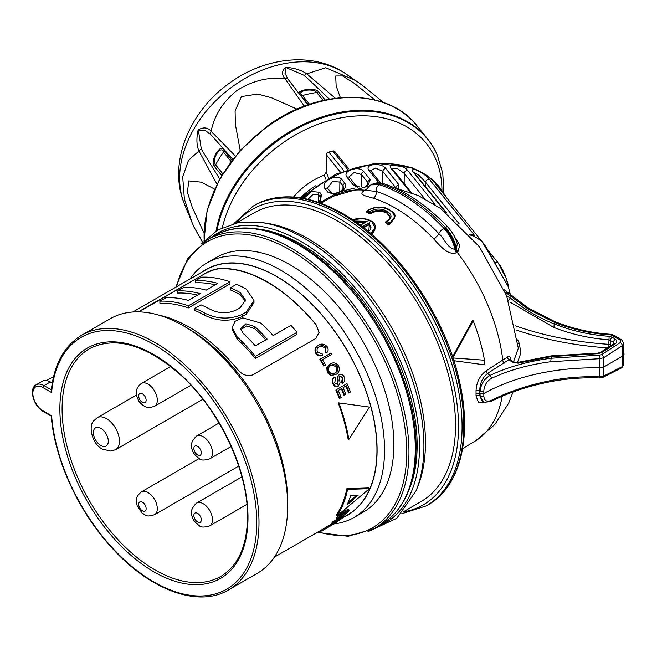 <?xml version="1.0" encoding="UTF-8"?>
<svg xmlns="http://www.w3.org/2000/svg" width="657" height="657" viewBox="0 0 657 657"><rect width="100%" height="100%" fill="white"/><g stroke="black" fill="none" stroke-linecap="round" stroke-linejoin="round"><path stroke-width="0.99" d="M51.599 392.558L42.91 387.54A14.224 8.213 -120 0 0 32.85 393.346A14.224 8.213 -120 0 0 42.91 410.765L51.599 415.782A145.419 83.956 -120 0 0 158.969 584.746A145.419 83.956 -120 0 0 256.756 522.619A145.419 83.956 -120 0 0 158.969 347.569A145.419 83.956 -120 0 0 51.599 392.558L51.221 390.94C54.005 364.372 64.115 345.828 81.55 335.3A146.996 84.868 60 0 1 194.825 374.679A146.996 84.868 60 0 1 258.989 522.619A146.996 84.868 60 0 1 228.546 589.912L257.232 573.347A146.996 84.868 -120 0 0 287.676 506.054A146.996 84.868 -120 0 0 183.738 326.02A146.996 84.868 -120 0 0 110.236 318.735L81.55 335.3M343.964 516.969A141.731 81.829 -120 0 0 377.093 450.127A141.731 81.829 -120 0 0 312.806 304.988A141.731 81.829 -120 0 0 202.422 271.817M189.988 279.003A146.996 84.868 60 0 1 207.103 262.816A146.996 84.868 60 0 1 320.378 302.195A146.996 84.868 60 0 1 384.542 450.127A146.996 84.868 60 0 1 354.098 517.42A146.996 84.868 60 0 1 334.035 523.916M354.098 517.42L363.411 512.049A146.996 84.868 -120 0 0 393.855 444.756A146.996 84.868 -120 0 0 329.691 296.816A146.996 84.868 -120 0 0 216.416 257.437L207.103 262.816M258.012 228.989A164.119 94.756 60 0 1 417.146 445.29A164.119 94.756 60 0 1 408.851 490.245M228.546 589.912C197.847 608.513 147.866 589.313 109.382 545.023C77.427 509.241 54.613 458.709 51.213 416.095L43.239 411.487C33.589 406.42 28.473 388.386 36.127 384.821L42.459 381.159A15.809 9.124 60 0 1 50.359 381.947L44.027 385.602L51.336 389.823M53.595 376.51L46.639 380.534M274.347 557.161L323.425 528.828A141.534 81.714 -120 0 0 326.595 526.824L332.541 523.391M336.622 519.621L336.088 518.693L336.86 517.24L344.95 510.505L348.612 509.315L349.154 510.259L348.432 511.811L339.981 518.283L336.622 519.621L337.402 518.176L345.492 511.45L349.154 510.259M369.456 488.644L368.758 487.937L346.88 488.677A141.534 81.714 60 0 1 336.335 515.162L337.041 515.876L369.456 488.644L347.586 489.391A142.594 82.322 60 0 1 337.041 515.876M335.095 521.937L335.308 522.307A142.594 82.322 -120 0 0 336.959 520.861L332.549 523.407L332.015 522.487A141.534 81.714 -120 0 0 332.935 521.609L336.565 519.515M342.831 517.626L347.643 514.842A141.534 81.714 -120 0 0 376.954 450.053A141.534 81.714 -120 0 0 315.171 307.616A141.534 81.714 -120 0 0 206.109 269.69L132.813 312.009M453.864 360.693L484.538 364.857L484.464 360.2A142.898 82.503 -120 0 0 473.196 320.78L452.706 357.942L484.464 360.2M473.196 320.78L472.482 320.673L452.599 356.825M389.059 222.969L388.96 224.193L394.758 216.818L394.758 217.894L388.96 225.137A142.043 82.01 -120 0 0 385.577 222.813L385.946 221.557C388.689 220.21 390.044 218.592 390.02 216.695L386.776 211.973C380.863 209.468 375.303 209.829 370.096 213.065L369.99 211.718C380.263 203.949 399.538 215.053 386.809 221.425A143.891 83.078 60 0 1 389.059 222.969C404.794 214.74 380.789 200.894 367.731 210.659L366.721 211.357L366.713 212.293A142.043 82.01 -120 0 1 370.096 213.878C375.303 210.766 380.863 210.478 386.776 213.016L389.987 217.171M371.632 234.262L375.763 227.79L372.018 234.598M371.008 227.946L369.275 224.694L363.715 227.79M484.505 402.495L478.329 402.265L476.046 395.752L476.046 390.8C476.399 382.431 479.75 375.763 486.098 370.803L507.253 357.162C509.101 355.848 510.21 356.48 510.579 359.067A2.636 1.388 -5.6 0 0 510.308 359.42M364.29 190.645L365.054 190.218A5.272 3.104 -119.1 0 0 365.325 190.226L376.264 191.458A146.774 84.737 60 0 1 438.786 233.588C444.181 238.023 447.729 248.765 454.874 249.233L456.377 248.403A5.272 3.162 -117.6 0 0 457.896 251.984L456.434 252.773C447.466 255.852 439.295 244.691 433.604 238.877A141.608 81.755 -120 0 0 395.489 208.17A141.608 81.755 -120 0 0 373.291 198.225C367.247 196.139 357.309 195.096 364.29 190.645A5.272 3.113 -119.1 0 0 365.103 190.571M457.329 243.887L456.377 248.403C454.718 240.585 451.047 233.605 445.38 227.47A151.939 87.726 -120 0 0 404.49 194.529A151.939 87.726 -120 0 0 380.69 183.87L379.179 184.724A151.939 87.726 60 0 1 403.004 195.392A151.939 87.726 60 0 1 443.902 228.34C449.544 234.467 453.207 241.431 454.874 249.233A5.272 3.104 -118.8 0 0 456.434 252.773M365.653 186.202L368.298 184.403L367.83 182.457L367.805 184.962M319.425 203.021L334.939 194.127L328.114 192.501L324.993 188.641A2.636 1.946 141.1 0 1 327.958 188.731L331.071 192.591C332.401 193.872 335.218 193.651 339.521 191.926C343.118 189.159 344.473 187.73 343.586 187.647L342.987 185.906L342.954 189.167M216.966 230.459A126.243 93.417 141.1 0 1 278.724 139.998A126.243 93.417 141.1 0 1 437.25 154.97L436.93 154.255A126.448 93.573 141.1 0 0 427.395 138.627A126.448 93.573 141.1 0 0 278.149 139.259A126.448 93.573 141.1 0 0 216.071 231.001M184.609 204.483L191.992 222.345L184.379 199.055L182.695 176.832L188.493 160.3L198.956 151.02C196.55 145.46 196.279 138.43 198.143 129.938C203.407 126.9 207.743 127.343 211.135 131.26C214.305 115.427 222.912 101.835 236.939 90.502C252.189 80.86 268.163 76.861 284.867 78.503C281.516 74.528 281.82 70.775 285.795 67.228C294.665 68.073 301.67 70.283 306.803 73.855L325.773 67.737L355.462 80.491L346.116 74.036C313.594 51.279 265.223 57.044 229.819 82.897C189.495 111.017 167.223 163.462 184.609 204.483A106.253 78.626 -38.9 0 1 233.178 86.108A106.253 78.626 -38.9 0 1 346.116 74.036M236.61 222.961L254.226 212.794A166.755 96.275 60 0 1 337.599 221.056A166.755 96.275 60 0 1 446.538 368.002A166.755 96.275 60 0 1 420.981 501.628L403.365 511.795M261.059 222.477L265.477 223.076A166.755 96.275 60 0 1 307.55 238.401A166.755 96.275 60 0 1 417.696 486.738L416.012 490.869A169.744 98 60 0 0 303.887 238.08A169.744 98 60 0 0 261.059 222.477L237.949 222.715L217.672 230.04L201.658 243.673M296.98 332.327L255.401 356.324A141.271 81.567 60 0 0 237.111 336.869L232.184 327.465L235.066 321.289L242.729 317.865L260.919 323.129A141.271 81.567 -120 0 1 273.172 335.604L290.944 325.346A141.271 81.567 -120 0 1 296.98 332.327L296.98 334.47L255.401 358.476L255.401 356.324M267.136 339.094A141.271 81.567 -120 0 0 254.883 326.611L245.923 323.819L240.717 328.64L243.147 333.386A141.271 81.567 60 0 1 255.401 345.869L267.136 339.094M204.606 315.179A141.271 81.567 60 0 0 194.915 310.465L194.915 308.322A141.271 81.567 60 0 1 204.606 313.028L204.606 315.179C217.13 321.396 229.663 321.864 242.219 316.567L242.219 314.416C229.712 319.713 217.171 319.253 204.606 313.028M240.15 292.505L240.15 294.656A141.271 81.567 60 0 0 230.451 289.951L230.451 287.799A141.271 81.567 60 0 1 240.15 292.505L245.439 300.035L240.15 307.747L236.183 310.038C227.659 313.783 219.142 313.619 210.642 309.537A141.271 81.567 -120 0 0 200.943 304.832L194.915 308.322M253.972 300.438L253.972 302.59L246.178 314.284L246.178 312.132L253.972 300.438L246.178 289.023A141.271 81.567 -120 0 0 236.487 284.317L230.451 287.799M240.15 294.656L245.348 301.111M246.178 312.132L242.219 314.416M246.178 314.284L242.219 316.567M231.059 161.458L223.47 152.063C220.941 144.047 210.889 160.357 215.586 164.85L222.739 173.703M223.955 150.396A2.636 1.946 141.1 0 1 223.47 152.063A111.173 82.265 141.1 0 0 215.586 164.85A2.636 1.946 -38.9 0 1 214.576 165.983A2.636 1.946 -38.9 0 1 214.207 166.213C209.509 161.047 221.442 141.666 223.955 150.396L231.937 160.292M216.95 184.116L198.956 151.02A4.213 3.154 -15 0 1 201.346 149.205L219.668 178.975M235.337 156.005L211.135 131.26A4.213 3.687 125.8 0 0 210.536 134.283L205.074 130.406L198.406 130.365L201.346 149.205M323.104 100.464L316.682 92.514C312.913 87.356 294.812 91.192 302.491 95.52A2.636 1.946 -38.9 0 1 300.849 95.38C292.316 90.97 313.808 86.404 318.399 91.668L325.141 100.012M304.314 106.179L284.867 78.503A4.213 3.737 -28 0 1 287.856 78.963L307.78 104.915M335.333 98.246L306.803 73.855A4.213 3.03 117.9 0 0 304.413 75.456L286.115 67.589L284.982 73.231L287.856 78.963M191.992 222.353L194.119 227.355L202.824 242.31M214.568 189.093L201.272 182.17L188.789 180.921L187.401 192.304L192.189 207.095L203.916 232.923M232.709 159.29L210.536 134.283M297.071 109.136L271.817 97.885L257.84 94.058L241.423 96.579L235.091 110.918L235.387 124.534L240.199 150.354M329.494 99.158L304.413 75.456M374.769 99.938L354.501 83.431L342.527 75.966L335.694 76.007L336.146 85.87L340.359 97.679M382.39 101.736L382.382 101.728C368.897 90.37 359.921 83.291 355.462 80.483M325.88 179.271L324.016 175.214L326.127 172.323L326.463 154.847A2.636 1.946 141.1 0 1 328.853 152.087L332.754 151.036A2.636 1.946 141.1 0 1 334.807 151.529L348.801 168.865M293.531 197.018A57.923 42.861 -38.9 0 1 324.016 175.214M515.474 325.847A229.145 132.295 0 0 0 553.917 336.68A229.145 132.295 0 0 0 608.801 344.325L608.62 347.126M491.354 400.368A2.636 1.371 63.4 0 1 490.828 401.526C508.502 392.607 528.499 385.971 550.804 381.618C566.81 378.555 583.12 377.34 599.742 377.972L599.833 367.904A158.066 91.257 0 0 0 550.714 371.287A158.066 91.257 0 0 0 483.831 393.518L483.831 395.875C484.143 400.745 486.648 402.24 491.354 400.368C508.847 391.531 528.639 384.936 550.73 380.584C566.613 377.496 582.956 376.264 599.759 376.896L603.684 376.083A2.636 1.601 62.7 0 1 603.027 377.315L621.612 367.871L623.83 364.651L623.83 343.307L622.294 345.639A2.636 1.421 -123.3 0 0 620.323 342.535L620.331 340.219L611.059 334.947C591.325 333.723 572.378 329.502 554.229 322.291L528.384 309.25L505.208 292.135M621.612 367.871A2.636 1.618 63.4 0 0 622.294 366.631L622.294 345.639L603.684 357.712L599.759 358.681L599.833 367.904L603.758 367.017L603.684 376.083L622.294 366.631L623.83 364.651M624.15 354.033L622.606 356.135L603.758 367.017L603.684 357.712A2.636 1.437 -122.7 0 0 601.738 354.599L620.323 342.535M613.433 344.013L613.482 342.248L608.842 339.768C589.83 338.429 571.524 334.339 553.933 327.49L509.824 302.015M508.428 300.536A2.636 0.493 -50.7 0 1 510.44 298.081C523.703 308.921 538.247 317.52 554.089 323.885C571.705 330.865 590.052 335.004 609.138 336.294L612.242 337.255L615.297 339.176C617.309 340.712 617.293 342.272 615.248 343.857L601.623 352.653L597.78 353.688L551.051 356.628L518.028 363.198L511.885 361.966L508.994 359.609L510.21 359.346L513.207 361.785A2.636 1.183 128.9 0 0 511.885 361.966M506.802 296.151L510.44 298.081M491.354 378.424A2.636 1.404 -115.6 0 0 490.007 375.418C508.025 366.943 528.318 361.227 550.894 358.254L599.784 355.125L599.759 358.681L550.73 361.736C528.737 364.619 508.945 370.178 491.354 378.424C486.648 381.356 484.143 385.569 483.831 391.071L483.831 393.518L476.029 393.313M424.677 198.701L404.244 173.407L397.411 168.586L392.188 168.488M395.966 188.05L382.834 171.428L375.632 168.069L370.605 170.565L380.436 182.892M324.993 188.641C319.803 182.252 336.869 172.783 341.763 179.451L344.876 183.311A2.636 1.946 141.1 0 0 342.987 185.906L339.866 182.046L332.467 181.546L327.695 187.918L327.958 188.731M318.9 202.512L320.69 198.644L320.099 196.722L318.317 194.521L313.019 194.39L308.026 199.309M459.218 223.914L425.596 182.285L418.952 175.312L413.869 172.233M469.476 234.59L472.646 235.723A2.636 2.546 87 0 1 474.338 236.356L469.722 234.869M492.578 259.088L492.578 259.088A2.636 1.076 155.2 0 0 492.331 258.85L482.304 241.957A2.636 1.946 -38.9 0 1 482.501 242.162C485.737 246.055 489.095 251.697 492.578 259.088L507.902 285.885A2.636 2.25 155.6 0 1 508.042 286.345L492.331 258.85M507.13 284.235A2.636 0.813 -15.2 0 1 508.116 284.571C508.871 287.561 508.847 288.152 508.042 286.345M506.703 283.364L507.738 283.233L508.116 284.571M488.094 250.407L498.096 262.792A2.636 1.946 141.1 0 1 498.293 263.12L506.219 278.527L507.738 283.233M363.822 171.674L370.277 179.673A2.636 1.946 -38.9 0 0 367.83 182.457L361.375 174.466L354.107 172.479L349.13 176.905L355.848 185.553A2.636 1.946 141.1 0 0 353.433 185.184L346.978 177.185C341.624 170.828 359.223 165.03 363.822 171.674A2.636 1.946 141.1 0 0 361.375 174.466L361.251 186.777M553.933 327.49L554.368 321.413C572.518 328.73 591.481 333.033 611.24 334.323L614.073 335.226A2.636 1.429 122.8 0 0 612.636 335.431M614.073 335.226L621.777 340.014A2.636 1.486 121 0 0 620.331 340.219M599.784 355.125L601.738 354.599M513.207 361.785L517.034 362.549L551.182 355.88L597.829 353.121L597.78 353.688M597.829 353.121L600.268 352.505A2.636 1.429 57.4 0 1 601.623 352.653M600.268 352.505L613.901 343.71A2.636 1.421 57 0 1 615.248 343.857M613.482 342.248A2.636 1.462 -58.1 0 1 615.297 339.176M609.138 336.294L608.801 344.325A2.636 1.486 -179.4 0 1 610.361 344.761L610.402 340.301A2.636 1.437 -57.4 0 1 612.242 337.255M483.831 391.071A2.636 1.47 180 0 1 480.144 391.055C480.834 384.279 484.119 379.073 490.007 375.418L487.593 373.431C482.361 377.775 479.758 383.557 479.799 390.775A2.636 1.462 -0.2 0 0 476.046 390.8M483.831 395.875A2.636 1.577 180 0 1 480.144 395.859L479.799 390.775L479.799 395.736L483.963 402.33L490.828 401.526M433.029 203.465A2.636 1.946 -38.9 0 1 434.293 203.391L435.049 204.746M410.247 192.263L391.087 168.537C386.185 161.868 402.987 164.02 407.792 170.59A2.636 1.946 141.1 0 0 404.244 173.407L404.145 183.673M395.974 187.697A2.636 1.946 -38.9 0 1 398.963 184.822L398.758 188.707M378.884 182.736L369.012 170.516C363.74 164.02 381.257 162.008 385.831 168.562A2.636 1.946 141.1 0 0 382.834 171.428L382.719 183.402M303.772 198.398L311.484 191.54L319.655 192.246A2.636 1.946 141.1 0 0 318.317 194.521L318.243 202.282M470.88 235.173A2.636 1.946 -38.9 0 1 473.993 234.565L474.338 236.356A105.375 77.978 141.1 0 1 482.304 241.957L435.427 183.927L439.845 187.582L447.458 198.775M445.684 212.244L413.22 172.052C409.139 165.441 424.315 172.602 429.686 179.698A2.636 1.946 141.1 0 0 427.091 179.911A2.636 1.946 141.1 0 0 425.596 182.285L425.547 186.884M380.69 183.87L371.763 184.346L377.332 182.745L383.097 183.517A5.272 3.638 107.5 0 0 380.69 183.87M335.62 195.252L334.939 194.127L341.985 191.195L355.125 187.976M344.876 183.311C346.502 185.898 345.541 188.518 341.985 191.195L342.453 192.353M357.704 187.417L353.433 185.184M370.277 179.673L367.665 186.013M517.65 339.891A229.055 132.246 180 0 1 519.252 343.307L520.902 352.957L517.478 362.434M517.034 362.549A2.636 1.051 74.7 0 1 518.028 363.198M551.256 356.932L550.73 361.736M354.542 221.056L367.14 221.376L360.504 225.211A143.891 83.078 60 0 1 362.754 226.509L369.39 222.674L368.807 231.831M370.786 233.539L374.991 227.708L371.903 221.573L363.042 218.51L352.678 219.783M476.046 395.752A2.636 1.577 0.2 0 1 479.799 395.736L482.452 401.805L483.963 402.33M320.058 200.746L320.099 196.722A2.636 1.946 -38.9 0 1 321.437 194.447L320.32 201.896M379.82 184.362A26.346 15.078 -119.7 0 0 370.885 184.847L379.179 184.724A5.272 3.638 107.5 0 0 376.264 191.458A5.272 3.638 -72.5 0 1 373.357 198.192A5.272 3.638 -72.5 0 1 373.291 198.225M454.825 237.251L459.752 245.012L457.896 251.984M369.152 185.906L333.92 196.065A141.403 81.64 -120 0 1 365.054 190.218L365.76 189.832M331.342 196.016L332.081 197.075M513.396 362.081L518.324 348.21M510.579 359.067L510.637 359.691M486.098 370.803A2.636 1.536 58.6 0 0 487.593 373.431L508.994 359.609A2.636 1.659 48.9 0 1 507.253 357.162M365.924 222.091L367.14 221.376M368.528 231.65L370.441 229.679L371.016 227.667L369.275 224.037L369.39 222.674M365.612 222L355.749 221.894M388.96 224.193L388.96 224.267A143.103 82.618 -120 0 0 385.585 221.951L386.809 221.425M369.99 211.718A143.891 83.078 60 0 0 367.731 210.659L366.721 211.357M364.873 222.427L356.308 222.288M363.313 227.47L369.275 224.029L369.275 224.694M370.096 213.065L370.096 213.878M388.96 224.267L388.96 225.137M346.88 488.677L347.586 489.391M332.549 523.407A142.594 82.322 -120 0 0 333.469 522.529L344.227 516.32A142.594 82.322 60 0 1 341.78 518.537L336.072 522.397C333.961 523.621 333.715 523.588 335.308 522.307C333.715 523.588 333.961 523.621 336.072 522.397M332.935 521.609L333.469 522.529M343.907 515.761L344.227 516.32M321.109 530.166L321.602 531.012A142.594 82.322 -120 0 0 323.95 529.739A142.594 82.322 -120 0 0 327.12 527.743L337.87 521.535A142.594 82.322 60 0 1 334.709 523.53L333.469 524.245A142.594 82.322 -120 0 0 335.604 522.939L332.294 524.844A142.594 82.322 60 0 1 330.159 526.158L328.919 526.873A142.594 82.322 -120 0 0 331.054 525.567L327.326 527.711A142.594 82.322 60 0 1 325.199 529.025L323.95 529.739M326.595 526.824L327.12 527.743M331.793 525.165A142.594 82.322 -120 0 0 333.469 524.245M327.063 527.883L327.063 527.891A142.594 82.322 -120 0 0 328.919 526.873M318.571 531.628L318.932 532.252A142.594 82.322 -120 0 0 320.074 531.751L321.536 530.905M319.647 531.012L320.074 531.751M314.777 533.821A142.594 82.322 -120 0 0 314.949 533.763L318.719 531.883M338.889 402.922A142.594 82.322 60 0 1 348.859 439.443L369.456 407.094L338.191 402.823A141.534 81.714 60 0 1 348.153 439.344L348.859 439.443M325.626 351.585L325.1 351.889L326.209 353.047L326.734 352.743L325.626 351.585L326.044 347.545C323.967 345.319 321.831 344.974 319.614 346.502C317.126 347.602 316.444 349.532 317.561 352.292L322.144 353.819L322.702 355.297C320.329 356.127 318.21 355.38 316.346 353.047C314.711 349.442 315.508 346.822 318.727 345.212C321.684 343.307 324.55 343.866 327.317 346.88C328.574 349.237 328.377 351.191 326.734 352.743M318.727 345.212L318.193 345.516C314.974 347.134 314.177 349.746 315.82 353.359C317.676 355.683 319.795 356.431 322.176 355.601L322.702 355.297M325.092 365.407L324.377 365.818A142.594 82.322 -120 0 0 320.394 359.108L331.005 352.981A142.594 82.322 60 0 1 331.818 354.312L322.447 359.724A142.594 82.322 60 0 1 325.617 365.103L324.377 365.818M323.844 366.121A141.534 81.714 -120 0 0 319.86 359.412L320.394 359.108M342.157 381.668L341.624 381.972L342.404 383.327L342.938 383.015L342.157 381.668L342.962 377.742L340.03 376.141L339.168 377.2L340.047 382.464L338.47 386.045C336.351 386.94 334.659 386.094 333.403 383.516C332.171 380.6 332.639 378.399 334.799 376.913L335.628 378.235L334.7 382.916L337.797 384.632L338.224 380.058C337.443 377.701 337.829 375.919 339.373 374.72C341.353 373.841 342.954 374.597 344.178 376.978C345.295 379.598 344.884 381.618 342.938 383.015M338.47 386.045L337.936 386.357C335.817 387.244 334.126 386.406 332.869 383.819C331.645 380.912 332.113 378.711 334.273 377.217L334.799 376.913M340.605 397.871L339.907 398.273A142.594 82.322 -120 0 0 336.384 389.724L347.003 383.598A142.594 82.322 60 0 1 350.452 391.966L349.212 392.681A142.594 82.322 -120 0 0 346.387 385.758L343.077 387.663A142.594 82.322 60 0 1 345.763 394.225L344.523 394.939A142.594 82.322 -120 0 0 341.837 388.386L338.248 390.455A142.594 82.322 60 0 1 341.147 397.559L339.907 398.273M339.365 398.594A141.534 81.714 -120 0 0 335.85 390.036L336.384 389.724M349.91 392.278L349.212 392.681M348.67 392.993A141.534 81.714 -120 0 0 345.845 386.07L346.387 385.758M345.212 394.537L344.523 394.939M343.972 395.251A141.534 81.714 -120 0 0 341.295 388.689L341.837 388.386M337.263 384.945L337.69 380.37C336.91 378.013 337.296 376.231 338.84 375.024L339.373 374.72M341.624 381.972L342.428 378.046L340.581 376.239M331.292 354.616L322.447 359.724M319.08 332.508L315.992 324.476A141.534 81.714 -120 0 0 219.126 268.549L219.126 268.795C214.642 269.321 209.673 271.078 204.228 274.068L138.98 311.878M315.992 324.476L319.08 332.393L315.992 338.339L252.658 374.909C247.229 376.65 242.261 374.901 237.76 369.645A141.534 81.714 -120 0 0 158.879 315.146M138.66 311.87L140.894 310.638M204.228 274.068L140.894 310.375M204.228 273.813C209.657 270.832 214.617 269.083 219.126 268.549M369.456 407.094L338.191 402.823M325.1 351.889L325.511 347.849L320.559 346.14M335.957 374.441L330.914 375.582L327.252 372.601L326.792 367.748L330.216 364.019C333.28 362.023 336.097 362.689 338.675 366.015C340.014 369.932 339.111 372.749 335.957 374.441L331.448 375.278L327.777 372.297L327.317 367.444L330.216 364.019M345.845 386.07L343.077 387.663M341.295 388.689L338.248 390.455M52.264 383.039L50.359 381.947M183.738 326.02L187.459 328.172A141.731 81.829 60 0 1 287.676 501.751L287.676 506.054M177.677 290.936A141.271 81.567 60 0 1 200.147 293.63L188.411 300.405A141.271 81.567 -120 0 0 165.942 297.711L159.906 301.193L159.906 303.345A141.271 81.567 60 0 1 188.411 307.936L229.983 283.931L229.983 281.779A141.271 81.567 -120 0 0 201.485 277.188L195.449 280.679A141.271 81.567 60 0 1 217.91 283.372L206.175 290.148A141.271 81.567 -120 0 0 183.714 287.454L177.677 290.936L177.677 293.088A141.271 81.567 60 0 1 197.568 295.116M195.449 280.679L195.449 282.822A141.271 81.567 60 0 1 215.34 284.859M232.184 327.465L232.184 329.617L237.111 339.02A141.271 81.567 60 0 1 255.401 358.476M315.992 324.722A141.271 81.567 -120 0 0 219.126 268.795M336.86 517.24L337.402 518.176M344.95 510.505L345.492 511.45M325.511 347.849L326.044 347.545M315.82 353.359L316.346 353.047M326.792 367.748L327.317 367.444M327.252 372.601L327.777 372.297M330.914 375.582L331.448 375.278M332.869 383.819L333.403 383.516M342.428 378.046L342.962 377.742M337.435 366.746C335.472 364.208 333.313 363.764 330.964 365.391C328.648 366.606 327.991 368.667 329.009 371.566C330.906 374.055 332.992 374.547 335.275 373.028L337.378 371.065L337.435 366.746L336.91 367.049L332.04 364.972M342.059 517.913L338.199 520.139A142.594 82.322 60 0 1 336.581 521.568C335.571 522.381 335.719 522.414 337.025 521.666L340.457 519.326A142.594 82.322 -120 0 0 342.059 517.913M336.581 521.568C335.571 522.381 335.719 522.414 337.025 521.666L336.836 521.354M347.183 512.534L347.668 511.466L344.687 512.575L338.125 518.439L340.884 517.33L347.183 512.534L346.641 511.598L340.342 516.41L340.884 517.33M346.945 505.069A142.594 82.322 -120 0 0 350.715 495.608L358.279 495.099L346.945 505.069M337.378 371.065L336.852 371.369L336.91 367.049M339.275 519.523L339.57 520.04M356.644 495.23L347.947 502.901M237.111 339.02L237.111 336.869M229.983 281.779L188.411 305.784L188.411 307.936M159.906 301.193A141.271 81.567 60 0 1 188.411 305.784M265.855 339.833A141.271 81.567 -120 0 0 254.883 328.763L254.883 326.611M240.848 329.732L246.638 325.897L254.883 328.763M457.165 252.37A5.272 3.104 -118.8 0 1 455.597 248.831A26.346 15.242 -120.3 0 0 444.575 227.946L443.902 228.34A5.272 1.659 136.5 0 0 438.786 233.588A5.272 1.659 -43.5 0 1 433.669 238.836A5.272 1.659 -43.5 0 1 433.604 238.877M89.763 348.522A131.441 75.884 -120 0 0 62.095 408.95A131.441 75.884 -120 0 0 119.763 541.532A131.441 75.884 -120 0 0 221.204 576.181C238.327 565.554 247.098 545.795 247.525 516.911C248.206 470.346 218.748 408.473 179.304 373.792C144.918 344.424 115.074 335.998 89.763 348.522M115.648 449.643L111.025 451.129L102.476 449.125C92.407 444.502 88.054 426.492 93.606 420.965L97.211 417.704A18.437 10.643 60 0 1 106.434 418.616A18.437 10.643 60 0 1 118.474 434.868A18.437 10.643 60 0 1 115.648 449.643L202.898 399.275M100.841 428.298A10.537 6.085 60 0 1 108.29 441.2A10.537 6.085 60 0 1 100.841 445.503A10.537 6.085 60 0 1 93.393 432.602A10.537 6.085 60 0 1 100.841 428.298M209.764 525.838C204.204 527.522 200.689 527.431 199.227 525.584C195.219 522.611 192.944 519.794 192.419 517.125C189.988 512.78 191.384 508.075 196.599 503.024A13.173 7.605 60 0 1 203.177 503.681A13.173 7.605 60 0 1 211.784 515.285A13.173 7.605 60 0 1 209.764 525.838L246.925 504.387M154.576 514.686C146.076 517.256 146.634 515.564 142.052 513.027L137.19 505.865L136.369 501.398C136.886 499.377 134.94 497.497 141.403 491.871A13.173 7.605 60 0 1 150.083 494.007A13.173 7.605 60 0 1 156.941 505.479A13.173 7.605 60 0 1 154.576 514.686L238.696 466.117M154.576 406.264C149.886 407.718 147.184 407.989 146.486 407.077C145.09 407.324 139.103 402.486 138.528 400.359C137.198 397.616 132.969 389.749 141.403 383.45A13.173 7.605 60 0 1 145.895 383.162A13.173 7.605 60 0 1 156.136 394.348A13.173 7.605 60 0 1 154.576 406.264L190.957 385.257M209.764 458.832C204.204 460.516 200.689 460.426 199.227 458.57C195.219 455.605 192.944 452.788 192.419 450.119C189.988 445.766 191.384 441.069 196.599 436.018A13.173 7.605 60 0 1 203.177 436.667A13.173 7.605 60 0 1 211.784 448.279A13.173 7.605 60 0 1 209.764 458.832L231.133 446.497M197.593 513.355A5.272 3.039 60 0 1 201.321 519.81A5.272 3.039 60 0 1 197.593 521.962A5.272 3.039 60 0 1 193.864 515.507A5.272 3.039 60 0 1 197.593 513.355M143.242 502.794A5.272 3.039 60 0 1 146.035 509.569A5.272 3.039 60 0 1 141.567 510.21A5.272 3.039 60 0 1 138.775 503.443A5.272 3.039 60 0 1 143.242 502.794M141.567 393.403A5.272 3.039 60 0 1 146.035 399.21A5.272 3.039 60 0 1 143.242 402.757A5.272 3.039 60 0 1 138.775 396.951A5.272 3.039 60 0 1 141.567 393.403M197.593 446.349A5.272 3.039 60 0 1 201.321 452.804A5.272 3.039 60 0 1 197.593 454.956A5.272 3.039 60 0 1 193.864 448.501A5.272 3.039 60 0 1 197.593 446.349M247.993 517.552A133.018 76.803 60 0 1 153.927 571.861A133.018 76.803 60 0 1 59.869 408.941A133.018 76.803 60 0 1 153.927 354.64A133.018 76.803 60 0 1 247.993 517.552M380.74 524.853A166.755 96.275 -120 0 0 415.281 448.517A166.755 96.275 -120 0 0 342.486 280.703A166.755 96.275 -120 0 0 213.985 236.027C244.847 217.631 292.225 231.56 332.82 269.698C381.257 313.718 416.801 389.486 416.053 447.442C415.667 484.735 403.899 510.538 380.74 524.853L374.408 528.507A166.755 96.275 60 0 0 408.95 452.172A166.755 96.275 60 0 0 336.154 284.358A166.755 96.275 60 0 0 207.653 239.682L213.985 236.027M36.127 384.821A15.809 9.124 60 0 1 44.027 385.602A1.577 0.912 -60 0 0 42.91 387.54M319.105 532.178A165.178 95.364 -120 0 0 406.708 452.172A165.178 95.364 -120 0 0 304.117 259.08A165.178 95.364 -120 0 0 176.569 286.748M513.051 391.974L508.617 403.267L494.803 424.578L475.315 440.962A141.403 81.64 -120 0 0 502.153 396.286M504.313 363.075A2.636 1.519 57.9 0 1 502.802 360.463A141.403 81.64 -120 0 0 457.223 252.337A5.272 3.104 -118.8 0 1 455.654 248.798M441.931 190.308A122.613 90.732 141.1 0 0 281.475 143.858A122.613 90.732 141.1 0 0 222.37 227.577M427.395 138.627L417.047 125.816A126.448 93.573 141.1 0 0 267.801 126.448A126.448 93.573 141.1 0 0 204.196 240.807M341.402 213.697A173.078 99.93 60 0 1 454.472 366.212A173.078 99.93 60 0 1 427.937 504.904C460.475 486.722 472.539 436.88 459.292 380.559C444.838 314.194 395.177 242.959 342.716 213.566C309.004 194.562 279.718 191.754 254.867 205.124A173.078 99.93 60 0 1 341.402 213.697M233.958 223.536L253.159 206.109A173.078 99.93 60 0 1 339.702 214.683A173.078 99.93 60 0 1 452.772 367.197A173.078 99.93 60 0 1 426.237 505.89L427.937 504.904M236.405 223.002A170.672 98.542 60 0 1 337.846 217.713A170.672 98.542 60 0 1 453.617 384.559A170.672 98.542 60 0 1 403.226 511.951M210.018 238.319A167.461 96.686 60 0 1 301.087 241.554A167.461 96.686 60 0 1 412.465 396.13A167.461 96.686 60 0 1 376.773 527.144M221.68 175.46L214.207 166.213M318.399 91.668A2.636 1.946 141.1 0 1 316.682 92.514A111.173 82.265 141.1 0 0 302.491 95.52L309.578 104.291M308.371 104.709L300.849 95.38M300.594 197.839A55.254 40.89 -38.9 0 1 315.532 185.841M326.127 172.323L328.607 177.751M340.383 172.077L326.463 154.847M328.853 152.087L343.857 170.664M347.52 169.309L332.754 151.036M609.983 346.247A2.636 1.519 120 0 0 610.361 344.761L611.371 345.344M607.462 347.882A231.781 133.814 180 0 1 553.744 340.375A231.781 133.814 180 0 1 516.246 330.003M550.894 381.257L550.73 380.584M341.763 179.451A2.636 1.946 141.1 0 0 339.866 182.046L339.776 191.787M506.202 278.494C503.796 271.719 501.086 266.479 498.096 262.792A2.636 1.946 141.1 0 0 494.705 263.03M383.097 183.517C405.443 190.785 427.009 205.28 447.778 227.002A5.272 1.659 136.5 0 0 445.38 227.47L444.575 227.946M611.24 334.323L611.059 334.947M391.087 168.537A2.636 1.946 -38.9 0 1 392.401 169.128L411.446 192.715M407.792 170.59L434.293 203.391M369.012 170.516A2.636 1.946 -38.9 0 1 370.877 171.058M385.831 168.562L398.963 184.822M331.071 192.591A2.636 1.946 141.1 0 0 328.114 192.501M319.655 192.246L321.437 194.447M435.427 183.927A2.636 1.946 -38.9 0 1 435.632 184.132L435.632 184.132A2.636 1.946 -38.9 0 1 435.788 184.371M429.686 179.698L473.993 234.565M413.22 172.052A2.636 1.946 -38.9 0 1 413.976 172.553L413.729 172.463M346.978 177.185A2.636 1.946 -38.9 0 1 349.393 177.562M439.705 187.417A105.375 77.978 141.1 0 0 439.558 187.229A105.375 77.978 141.1 0 0 302.335 198.127M517.971 343.209A2.636 2.086 156.1 0 0 519.252 343.307M370.885 184.847L371.763 184.346M370.096 213.008A143.103 82.618 -120 0 0 366.713 211.423M43.239 411.487A1.577 0.912 -60 0 1 42.91 410.765M337.69 380.37L338.224 380.058M207.653 239.682L187.705 258.653L175.805 287.191M475.315 440.962L462.602 448.674M437.25 154.97L442.769 173.251L443.935 193.183M417.047 125.816C388.016 87.668 318.62 88.079 267.424 126.045L240.207 150.346L219.528 179.221L207.119 210.289L204.031 240.979M401.542 513.799L426.237 505.89M367.961 531.71L396.754 518.34L416.012 490.869M253.159 206.109L254.867 205.124M202.685 242.466L194.119 227.355M554.368 321.413L527.924 307.796L504.248 289.819M599.742 377.972L603.027 377.315M621.777 340.014L623.83 343.307M482.501 242.162L435.197 183.541L435.41 184.469M447.524 198.857L439.558 187.229L427.346 175.789L412.136 167.781L375.664 163.182L336.343 173.859L300.627 197.847M413.976 172.553L446.629 212.983M510.489 295.19L506.219 278.527M457.329 243.895C455.17 237.916 454.833 235.14 447.778 227.002M359.666 187.048L355.848 185.553M370.195 185.241L365.481 190.415M510.21 359.346L510.21 359.872M366.294 221.606L360.217 225.121M375.763 227.79L374.72 224.16L373.004 222.115L368.306 219.446L362.097 218.321L357.507 218.535L352.538 219.693M394.758 216.818C395.982 214.74 393.494 211.965 387.31 208.474C379.992 205.666 370.827 208.359 367.041 210.889M518.324 348.267L506.588 295.593L479.257 246.539L440.51 208.425L418.074 195.474L394.069 187.647M333.92 196.065L320.895 203.227M317.635 532.425L348.136 536.293L374.408 528.507M333.699 522.414L334.224 523.325M196.599 436.018L219.052 423.051M141.403 383.45L170.689 366.54M141.403 491.871L199.153 458.529M196.599 503.024L241.899 476.867M97.211 417.704L136.557 394.988"/></g></svg>
